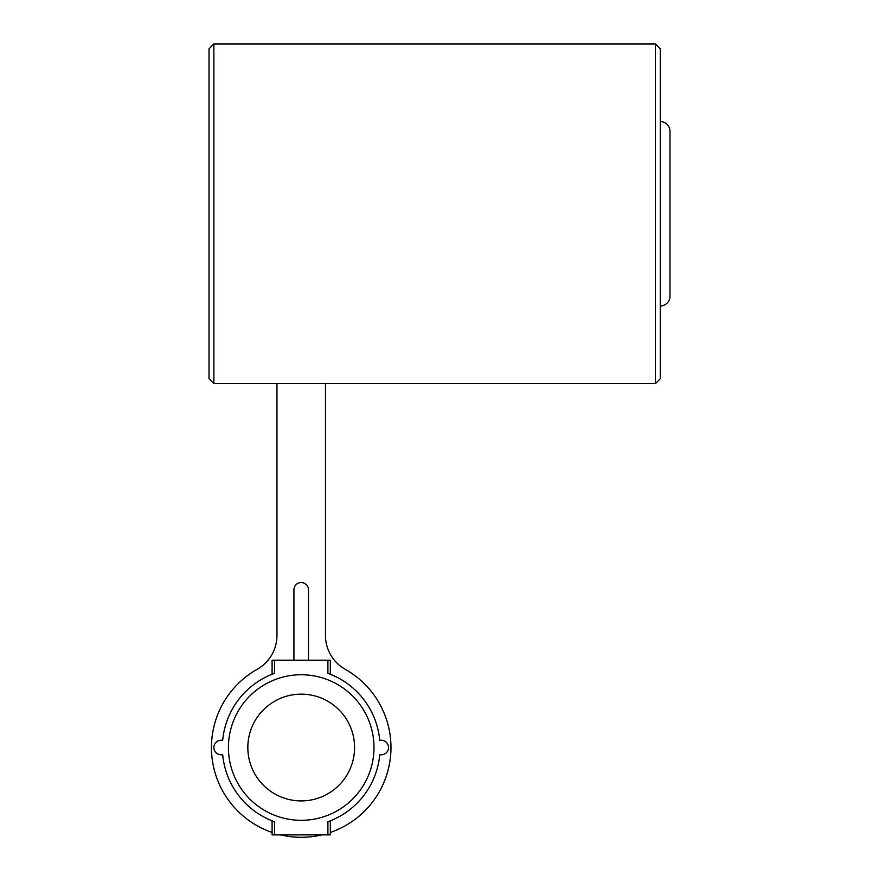 <?xml version="1.0" encoding="UTF-8"?>
<svg xmlns="http://www.w3.org/2000/svg" width="879" height="879" viewBox="0 0 879 879"><rect width="100%" height="100%" fill="white"/><g stroke="black" fill="none" stroke-linecap="round" stroke-linejoin="round"><path stroke-width="1.32" d="M655.426 383.607L660.283 378.761L660.283 48.806L655.426 43.95L213.872 43.95L213.872 383.607L655.426 383.607L655.426 43.95M213.872 383.607L209.015 378.761L209.015 48.806L213.872 43.95M330.328 832.446A89.768 89.768 0 0 0 345.249 669.315A38.819 38.819 0 0 1 325.472 635.484L325.472 383.607M276.951 383.607L276.951 635.484A38.819 38.819 0 0 1 257.173 669.315A89.768 89.768 0 0 0 272.094 832.446M280.478 834.874A89.768 89.768 0 0 0 321.934 834.874M379.739 754.643A7.274 7.274 0 0 0 388.551 747.535A7.274 7.274 0 0 0 379.739 740.415A78.846 78.846 0 0 0 327.9 673.336L327.9 660.195L274.523 660.195L274.523 673.336A78.846 78.846 0 0 0 222.684 740.415A7.274 7.274 0 0 0 213.872 747.535A7.274 7.274 0 0 0 222.684 754.643A78.846 78.846 0 0 0 274.523 821.733L274.523 834.874L327.9 834.874L327.9 821.733A78.846 78.846 0 0 0 379.739 754.643M354.589 747.535A53.377 53.377 0 0 1 301.211 800.912A53.377 53.377 0 0 1 247.834 747.535A53.377 53.377 0 0 1 301.211 694.157A53.377 53.377 0 0 1 354.589 747.535M373.993 747.535A72.781 72.781 0 0 1 301.211 820.316A72.781 72.781 0 0 1 228.43 747.535A72.781 72.781 0 0 1 301.211 674.753A72.781 72.781 0 0 1 373.993 747.535M272.094 674.259L272.094 660.195L274.523 660.195M327.9 660.195L330.328 660.195L330.328 674.259M330.328 820.81L330.328 834.874L327.9 834.874M274.523 834.874L272.094 834.874L272.094 820.81M308.485 660.195L308.485 589.831A7.274 7.274 0 0 0 301.211 582.557A7.274 7.274 0 0 0 293.927 589.831L293.927 660.195M660.283 305.969A9.702 9.702 0 0 0 669.985 296.267L669.985 131.29A9.702 9.702 0 0 0 660.283 121.588M669.985 281.709L669.985 145.848"/></g></svg>

